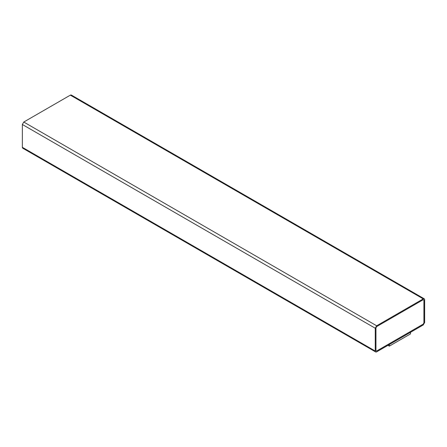 <?xml version="1.0" encoding="UTF-8"?>
<svg xmlns="http://www.w3.org/2000/svg" width="447" height="447" viewBox="0 0 447 447"><rect width="100%" height="100%" fill="white"/><g stroke="black" fill="none" stroke-linecap="round" stroke-linejoin="round"><path stroke-width="0.67" d="M423.236 324.963L376.659 351.856L375.659 351.957L375.245 351.04L375.245 328.221L376.659 325.779L423.236 298.887L424.237 298.786L424.65 299.697L424.65 322.516L423.236 324.963L424.65 322.516L424.65 299.697C424.561 298.769 424.091 298.495 423.236 298.887L70.341 95.144L423.236 298.887L376.659 325.779L23.764 122.037L376.659 325.779L375.245 328.221L22.35 124.484L375.245 328.221L375.245 351.04L22.35 147.303L375.245 351.04C375.335 351.973 375.804 352.247 376.659 351.856L423.236 324.963M424.237 298.786L71.341 95.043L70.341 95.144L23.764 122.037L22.35 124.484L22.35 147.303L22.763 148.214L375.659 351.957M423.203 299.68L423.946 300.105L423.236 299.697L376.659 326.595L375.949 327.813L375.949 350.632L376.659 351.04L423.236 324.148L423.946 322.924L423.946 300.105L423.236 299.697L423.946 300.105L423.946 322.924L423.236 324.148L376.659 351.04L375.916 350.616L376.62 351.024L423.203 324.131L423.907 322.907L423.907 300.088L423.203 299.68M375.949 350.632L376.659 351.04L375.949 350.632L375.949 327.813L376.659 326.595L423.236 299.697M23.764 148.113C22.909 148.505 22.439 148.231 22.35 147.303L22.35 124.484L23.764 122.037L70.341 95.144C71.196 94.753 71.665 95.027 71.755 95.96M423.946 300.105L423.946 322.924L423.236 324.148L376.659 351.04M410.497 332.277L410.497 333.909L410.497 332.277M389.326 344.503L389.326 346.134L410.497 333.909L389.326 346.134L389.326 344.503M387.951 345.335L389.326 346.134L387.951 345.335"/></g></svg>
